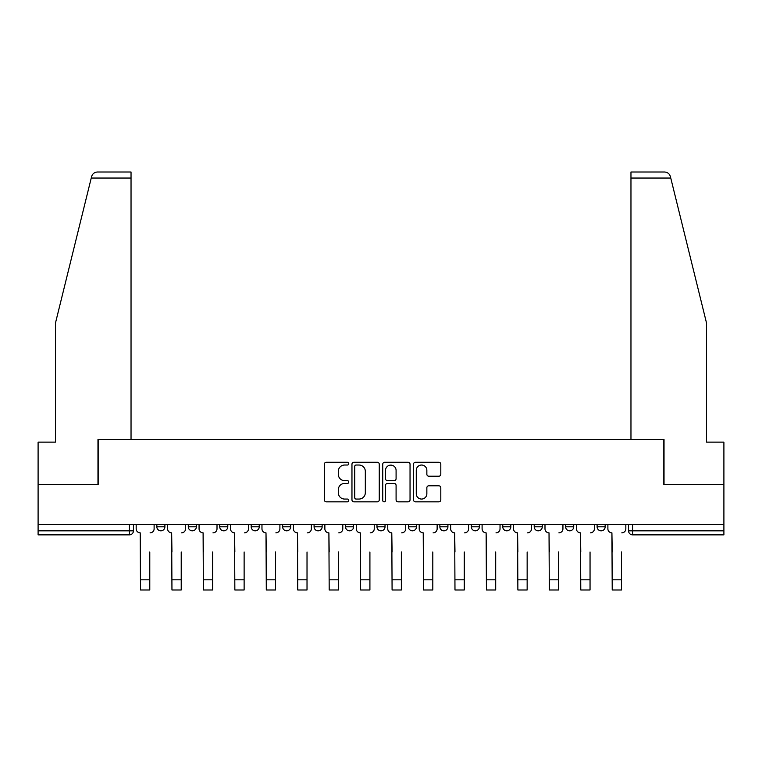 <?xml version="1.0" encoding="UTF-8"?>
<svg xmlns="http://www.w3.org/2000/svg" width="762" height="762" viewBox="0 0 762 762"><rect width="100%" height="100%" fill="white"/><g stroke="black" fill="none" stroke-linecap="round" stroke-linejoin="round"><path stroke-width="1.14" d="M348.748 463.639A1.381 1.381 0 0 0 347.358 462.258L326.336 462.258A1.981 1.981 0 0 0 324.355 464.239L324.355 499.853A1.981 1.981 0 0 0 326.336 501.834L347.358 501.834A1.381 1.381 0 0 0 348.748 500.443A1.381 1.381 0 0 0 347.358 499.062L344.643 499.062A6.334 6.334 0 0 1 338.309 492.728L338.309 489.766A6.334 6.334 0 0 1 344.643 483.432L347.358 483.432A1.381 1.381 0 0 0 348.748 482.041A1.381 1.381 0 0 0 347.358 480.66L344.643 480.66A6.334 6.334 0 0 1 338.309 474.326L338.309 471.364A6.334 6.334 0 0 1 344.643 465.03L347.358 465.03A1.381 1.381 0 0 0 348.748 463.639M502.758 524.58L502.758 526.799L510.826 526.799A4.029 4.029 0 0 1 506.787 530.828A4.029 4.029 0 0 1 502.758 526.799L502.758 524.58M408.413 524.58L408.413 526.799L416.481 526.799A4.029 4.029 0 0 1 412.452 530.828A4.029 4.029 0 0 1 408.413 526.799L408.413 524.58M345.519 524.58L345.519 526.799L353.587 526.799A4.029 4.029 0 0 1 349.548 530.828A4.029 4.029 0 0 1 345.519 526.799L345.519 524.58M314.077 524.58L314.077 526.799L322.135 526.799A4.029 4.029 0 0 1 318.106 530.828A4.029 4.029 0 0 1 314.077 526.799L314.077 524.58M251.174 524.58L251.174 526.799L259.242 526.799A4.029 4.029 0 0 1 255.213 530.828A4.029 4.029 0 0 1 251.174 526.799L251.174 524.58M438.826 476.212A1.981 1.981 0 0 0 440.807 474.231L440.807 464.239A1.981 1.981 0 0 0 438.826 462.258L415.481 462.258A1.981 1.981 0 0 0 413.499 464.239L413.499 499.853A1.981 1.981 0 0 0 415.481 501.834L438.826 501.834A1.981 1.981 0 0 0 440.807 499.853L440.807 487.785A1.981 1.981 0 0 0 438.826 485.804L428.835 485.804A1.981 1.981 0 0 0 426.853 487.785L426.853 493.766A5.296 5.296 0 0 1 421.567 499.062A5.296 5.296 0 0 1 416.271 493.766L416.271 470.325A5.296 5.296 0 0 1 421.567 465.03A5.296 5.296 0 0 1 426.853 470.325L426.853 474.231A1.981 1.981 0 0 0 428.835 476.212L438.826 476.212M91.24 178.051L91.592 176.603C92.516 173.746 94.469 172.212 97.469 172.002L131.035 172.002L131.035 178.051L91.24 178.051L55.436 323.193L55.436 442.131L38.1 442.131L38.1 484.461L98.174 484.461L98.174 439.512L663.826 439.512L663.826 484.461L723.9 484.461L723.9 524.58L38.1 524.58L38.1 530.828L133.455 530.828L133.455 524.58L133.455 530.828A4.029 4.029 0 0 1 129.416 534.857L38.1 534.857L38.1 530.828M131.035 178.051L131.035 439.512L97.974 439.512L97.974 484.461L38.1 484.461L38.1 524.58M379.266 464.239A1.981 1.981 0 0 0 377.285 462.258L353.939 462.258A1.981 1.981 0 0 0 351.958 464.239L351.958 499.853A1.981 1.981 0 0 0 353.939 501.834L377.285 501.834A1.981 1.981 0 0 0 379.266 499.853L379.266 464.239M384.715 462.258L408.061 462.258A1.981 1.981 0 0 1 410.042 464.239L410.042 499.853A1.981 1.981 0 0 1 408.061 501.834L398.069 501.834A1.981 1.981 0 0 1 396.088 499.853L396.088 485.413A1.981 1.981 0 0 0 394.106 483.432L387.477 483.432A1.981 1.981 0 0 0 385.505 485.413L385.505 500.443A1.381 1.381 0 0 1 384.115 501.834A1.381 1.381 0 0 1 382.734 500.443L382.734 464.239A1.981 1.981 0 0 1 384.715 462.258M628.545 524.58L628.545 530.828L723.9 530.828L723.9 534.857L632.584 534.857A4.029 4.029 0 0 1 628.545 530.828M723.9 524.58L723.9 530.828M605.161 524.58L605.161 526.799A4.029 4.029 0 0 1 601.132 530.828A4.029 4.029 0 0 1 597.103 526.799L605.161 526.799M597.103 524.58L597.103 526.799M573.719 524.58L573.719 526.799A4.029 4.029 0 0 1 569.69 530.828A4.029 4.029 0 0 1 565.652 526.799A4.029 4.029 0 0 0 569.69 530.828M565.652 524.58L565.652 526.799L573.719 526.799M542.268 524.58L542.268 526.799A4.029 4.029 0 0 1 538.239 530.828A4.029 4.029 0 0 1 534.21 526.799A4.029 4.029 0 0 0 538.239 530.828M534.21 524.58L534.21 526.799L542.268 526.799M510.826 524.58L510.826 526.799A4.029 4.029 0 0 1 506.787 530.828M479.374 524.58L479.374 526.799A4.029 4.029 0 0 1 475.345 530.828A4.029 4.029 0 0 1 471.307 526.799L479.374 526.799M471.307 524.58L471.307 526.799M447.923 524.58L447.923 526.799A4.029 4.029 0 0 1 443.894 530.828A4.029 4.029 0 0 1 439.865 526.799L447.923 526.799L447.923 524.58M439.865 524.58L439.865 526.799M416.481 524.58L416.481 526.799M385.029 524.58L385.029 526.799A4.029 4.029 0 0 1 381 530.828A4.029 4.029 0 0 1 376.971 526.799L385.029 526.799L385.029 524.58M376.971 524.58L376.971 526.799M353.587 524.58L353.587 526.799L353.587 524.58M322.135 526.799L322.135 524.58L322.135 526.799A4.029 4.029 0 0 1 318.106 530.828M290.693 524.58L290.693 526.799A4.029 4.029 0 0 1 286.655 530.828A4.029 4.029 0 0 1 282.626 526.799A4.029 4.029 0 0 0 286.655 530.828A4.029 4.029 0 0 0 290.693 526.799L290.693 524.58M282.626 524.58L282.626 526.799L290.693 526.799M259.242 524.58L259.242 526.799M227.79 524.58L227.79 526.799A4.029 4.029 0 0 1 223.761 530.828A4.029 4.029 0 0 1 219.732 526.799A4.029 4.029 0 0 0 223.761 530.828A4.029 4.029 0 0 0 227.79 526.799L219.732 526.799L219.732 524.58M188.281 524.58L188.281 526.799L196.348 526.799L196.348 524.58L196.348 526.799A4.029 4.029 0 0 1 192.31 530.828A4.029 4.029 0 0 1 188.281 526.799A4.029 4.029 0 0 0 192.31 530.828M156.839 524.58L156.839 526.799L164.897 526.799L164.897 524.58L164.897 526.799A4.029 4.029 0 0 1 160.868 530.828A4.029 4.029 0 0 1 156.839 526.799A4.029 4.029 0 0 0 160.868 530.828M129.416 524.58L129.416 534.857A4.029 4.029 0 0 0 133.455 530.828M356.121 465.03A1.381 1.381 0 0 0 354.73 466.411L354.73 497.681A1.381 1.381 0 0 0 356.121 499.062L358.988 499.062A6.334 6.334 0 0 0 365.322 492.728L365.322 471.364A6.334 6.334 0 0 0 358.988 465.03L356.121 465.03M396.088 470.421A5.296 5.296 0 0 0 390.792 465.125A5.296 5.296 0 0 0 385.505 470.421L385.505 478.679A1.981 1.981 0 0 0 387.477 480.66L394.106 480.66A1.981 1.981 0 0 0 396.088 478.679L396.088 470.421M136.169 528.818L136.169 524.58L136.169 528.818A4.029 4.029 0 0 0 140.208 532.848L140.503 551.993M140.208 532.848L140.503 589.998L149.781 589.998L149.781 551.993M154.115 528.818L154.115 524.58L154.115 528.818A4.029 4.029 0 0 1 150.085 532.848M149.781 589.998L140.503 589.998M167.621 528.818L167.621 524.58L167.621 528.818A4.029 4.029 0 0 0 171.65 532.848L171.955 551.993M171.65 532.848L171.955 589.998L181.223 589.998L181.223 551.993M185.557 528.818L185.557 524.58L185.557 528.818A4.029 4.029 0 0 1 181.527 532.848M199.063 528.818L199.063 524.58L199.063 528.818A4.029 4.029 0 0 0 203.102 532.848L203.397 551.993M203.102 532.848L203.397 589.998L212.674 589.998L212.674 551.993M217.008 528.818L217.008 524.58L217.008 528.818A4.029 4.029 0 0 1 212.979 532.848M91.592 176.603C92.154 174.974 92.154 174.974 91.592 176.603M670.76 178.051L670.408 176.603C669.846 174.974 669.846 174.974 670.408 176.603C669.846 174.974 669.846 174.974 670.408 176.603C669.484 173.746 667.531 172.212 664.531 172.002L630.965 172.002L655.158 172.002L630.965 172.002L630.965 439.512L664.026 439.512L664.026 484.461L723.9 484.461L723.9 442.131L706.564 442.131L706.564 323.193L670.76 178.051L630.965 178.051M181.223 589.998L171.955 589.998M212.674 589.998L203.397 589.998M230.515 528.818L230.515 524.58L230.515 528.818A4.029 4.029 0 0 0 234.544 532.848L234.848 551.993M234.544 532.848L234.848 589.998L244.126 589.998L244.126 551.993M248.46 528.818L248.46 524.58L248.46 528.818A4.029 4.029 0 0 1 244.421 532.848M261.966 528.818L261.966 524.58L261.966 528.818A4.029 4.029 0 0 0 265.995 532.848L266.3 551.993M265.995 532.848L266.3 589.998L275.568 589.998L275.568 551.993M279.902 528.818L279.902 524.58L279.902 528.818A4.029 4.029 0 0 1 275.873 532.848M293.408 528.818L293.408 524.58L293.408 528.818A4.029 4.029 0 0 0 297.447 532.848L297.742 551.993M297.447 532.848L297.742 589.998L307.019 589.998L307.019 551.993M311.353 528.818L311.353 524.58L311.353 528.818A4.029 4.029 0 0 1 307.324 532.848M244.126 589.998L234.848 589.998M275.568 589.998L266.3 589.998M307.019 589.998L297.742 589.998M324.86 528.818L324.86 524.58L324.86 528.818A4.029 4.029 0 0 0 328.889 532.848L329.194 551.993M328.889 532.848L329.194 589.998L338.461 589.998L338.461 551.993M342.795 528.818L342.795 524.58L342.795 528.818A4.029 4.029 0 0 1 338.766 532.848M338.461 589.998L329.194 589.998M356.302 528.818L356.302 524.58L356.302 528.818A4.029 4.029 0 0 0 360.34 532.848L360.636 551.993M360.34 532.848L360.636 589.998L369.913 589.998L369.913 551.993M374.247 528.818L374.247 524.58L374.247 528.818A4.029 4.029 0 0 1 370.218 532.848M369.913 589.998L360.636 589.998M387.753 528.818L387.753 524.58L387.753 528.818A4.029 4.029 0 0 0 391.782 532.848L392.087 551.993M391.782 532.848L392.087 589.998L401.364 589.998L401.364 551.993M405.698 528.818L405.698 524.58L405.698 528.818A4.029 4.029 0 0 1 401.66 532.848M401.364 589.998L392.087 589.998M419.205 528.818L419.205 524.58L419.205 528.818A4.029 4.029 0 0 0 423.234 532.848L423.539 551.993M423.234 532.848L423.539 589.998L432.806 589.998L432.806 551.993M437.14 528.818L437.14 524.58L437.14 528.818A4.029 4.029 0 0 1 433.111 532.848M432.806 589.998L423.539 589.998M450.647 528.818L450.647 524.58L450.647 528.818A4.029 4.029 0 0 0 454.676 532.848L454.981 551.993M454.676 532.848L454.981 589.998L464.258 589.998L464.258 551.993M468.592 528.818L468.592 524.58L468.592 528.818A4.029 4.029 0 0 1 464.553 532.848M482.098 528.818L482.098 524.58L482.098 528.818A4.029 4.029 0 0 0 486.127 532.848L486.432 551.993M486.127 532.848L486.432 589.998L495.7 589.998L495.7 551.993M500.034 528.818L500.034 524.58L500.034 528.818A4.029 4.029 0 0 1 496.005 532.848M513.54 528.818L513.54 524.58L513.54 528.818A4.029 4.029 0 0 0 517.579 532.848L517.874 551.993M517.579 532.848L517.874 589.998L527.152 589.998L527.152 551.993M531.485 528.818L531.485 524.58L531.485 528.818A4.029 4.029 0 0 1 527.456 532.848M544.992 528.818L544.992 524.58L544.992 528.818A4.029 4.029 0 0 0 549.021 532.848L549.326 551.993M549.021 532.848L549.326 589.998L558.603 589.998L558.603 551.993M562.937 528.818L562.937 524.58L562.937 528.818A4.029 4.029 0 0 1 558.898 532.848M576.443 528.818L576.443 524.58L576.443 528.818A4.029 4.029 0 0 0 580.473 532.848L580.777 551.993M580.473 532.848L580.777 589.998L590.045 589.998L590.045 551.993M594.379 528.818L594.379 524.58L594.379 528.818A4.029 4.029 0 0 1 590.35 532.848M607.886 528.818L607.886 524.58L607.886 528.818A4.029 4.029 0 0 0 611.915 532.848L612.219 551.993M611.915 532.848L612.219 589.998L621.497 589.998L621.497 551.993M625.831 528.818L625.831 524.58L625.831 528.818A4.029 4.029 0 0 1 621.792 532.848M464.258 589.998L454.981 589.998M495.7 589.998L486.432 589.998M527.152 589.998L517.874 589.998M558.603 589.998L549.326 589.998M590.045 589.998L580.777 589.998M621.497 589.998L612.219 589.998M632.584 524.58L632.584 534.857M149.781 579.815L140.503 579.815M181.223 579.815L171.955 579.815M212.674 579.815L203.397 579.815M244.126 579.815L234.848 579.815M275.568 579.815L266.3 579.815M307.019 579.815L297.742 579.815M338.461 579.815L329.194 579.815M369.913 579.815L360.636 579.815M401.364 579.815L392.087 579.815M432.806 579.815L423.539 579.815M464.258 579.815L454.981 579.815M495.7 579.815L486.432 579.815M527.152 579.815L517.874 579.815M558.603 579.815L549.326 579.815M590.045 579.815L580.777 579.815M621.497 579.815L612.219 579.815"/></g></svg>
